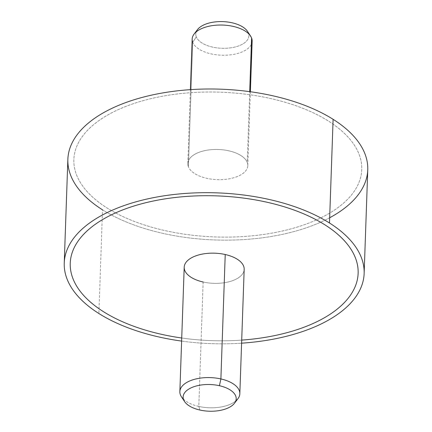 <?xml version="1.0" encoding="UTF-8"?>
<svg xmlns="http://www.w3.org/2000/svg" width="432" height="432" viewBox="0 0 432 432"><rect width="100%" height="100%" fill="white"/><g stroke="black" fill="none" stroke-linecap="round" stroke-linejoin="round"><path stroke-width="0.32" stroke-dasharray="2.16 1.62" d="M367.756 169.803A150.039 75.443 2 0 1 320.582 222.215A150.039 75.443 2 0 1 111.272 214.909A150.039 75.443 2 0 1 102.514 209.828L98.89 313.519L102.514 209.828A150.039 75.443 2 0 1 67.862 159.332M181.618 341.086A150.039 75.443 -178 0 0 241.601 343.181A150.039 75.443 2 0 1 181.618 341.086M70.243 263.234A144.034 72.425 -178 0 0 103.507 311.704A144.034 72.425 -178 0 0 261.949 337.856A144.034 72.425 -178 0 0 358.139 273.289M102.514 209.828A150.039 75.443 -178 0 0 111.267 214.909A150.039 75.443 -178 0 0 320.576 222.221A150.039 75.443 -178 0 0 329.67 217.76M115.565 212.906A144.034 72.425 -178 0 0 316.435 219.92A144.034 72.425 -178 0 0 328.498 121.117A144.034 72.425 -178 0 0 125.744 106.456A144.034 72.425 -178 0 0 107.125 208.013A144.034 72.425 -178 0 0 115.56 212.906A144.034 72.425 2 0 1 107.125 208.019A144.034 72.425 2 0 1 125.744 106.461A144.034 72.425 2 0 1 328.493 121.122A144.034 72.425 2 0 1 316.445 219.92A144.034 72.425 2 0 1 115.56 212.911M252.142 41.186A30.008 15.088 2 0 1 224.797 55.247A30.008 15.088 2 0 1 192.726 42.282L188.379 166.703A30.008 15.088 -178 0 0 194.751 173.615A30.008 15.088 -178 0 0 227.761 179.064A30.008 15.088 -178 0 0 247.801 165.613A30.008 15.088 -178 0 0 247.244 162.421L249.712 91.654L247.244 162.421A30.008 15.088 2 0 1 230.688 178.529A30.008 15.088 2 0 1 194.751 173.615A30.008 15.088 2 0 1 188.379 166.703A30.008 15.088 2 0 1 204.93 150.595A30.008 15.088 2 0 1 240.872 155.509A30.008 15.088 2 0 1 247.244 162.421A30.008 15.088 -178 0 0 240.872 155.509A30.008 15.088 -178 0 0 207.862 150.066A30.008 15.088 -178 0 0 187.823 163.517A30.008 15.088 -178 0 0 188.379 166.703L192.726 42.282A30.008 15.088 2 0 1 192.164 39.096M196.241 31.86A26.541 13.343 -178 0 0 196.301 36.85A26.541 13.343 -178 0 0 227.448 48.19A26.541 13.343 -178 0 0 248.373 33.064A26.541 13.343 2 0 1 227.448 48.19A26.541 13.343 2 0 1 196.301 36.85L192.726 42.282A30.008 15.088 -178 0 0 221.627 55.22A30.008 15.088 -178 0 0 251.365 44.329M251.586 38L248.373 33.064L251.586 38M192.726 42.282L196.301 36.85A26.541 13.343 2 0 1 197.505 29.603M247.477 31.347A26.541 13.343 2 0 1 248.373 33.064M241.704 340.103A144.034 72.425 2 0 1 181.726 338.008M183.416 399.136A30.008 15.088 -178 0 0 198.801 406.436L203.148 282.01A30.008 15.088 -178 0 0 238.48 277.754A30.008 15.088 -178 0 0 237.249 259.211M244.177 269.309A30.008 15.088 2 0 1 203.148 282.01A30.008 15.088 2 0 1 191.128 277.317A30.008 15.088 2 0 1 184.199 267.219M203.148 282.01L198.801 406.436A30.008 15.088 -178 0 0 235.759 400.966M237.913 398.736A30.008 15.088 2 0 1 198.801 406.436L199.897 410.033L198.801 406.436A30.008 15.088 2 0 1 181.418 396.765M187.823 163.517L190.399 89.651M247.801 165.613L250.382 91.746"/><path stroke-width="0.65" d="M329.486 222.998A150.039 75.443 -178 0 0 164.441 195.761A150.039 75.443 -178 0 0 64.244 263.023A150.039 75.443 -178 0 0 98.89 313.519A150.039 75.443 -178 0 0 181.618 341.086A150.039 75.443 2 0 1 98.89 313.519A150.039 75.443 2 0 1 118.287 207.733A150.039 75.443 2 0 1 329.486 222.998L333.11 119.313L329.486 222.998A150.039 75.443 2 0 1 241.601 343.181A150.039 75.443 -178 0 0 364.138 273.494A150.039 75.443 -178 0 0 329.486 222.998M64.244 263.023L67.862 159.332A150.039 75.443 2 0 1 168.059 92.07A150.039 75.443 2 0 1 333.11 119.313A150.039 75.443 2 0 1 367.756 169.803L364.138 273.494M358.139 273.289A144.034 72.425 -178 0 0 324.875 224.813A144.034 72.425 -178 0 0 166.428 198.661A144.034 72.425 -178 0 0 70.243 263.234M329.67 217.76A150.039 75.443 -178 0 0 333.11 119.313A150.039 75.443 -178 0 0 121.905 104.042A150.039 75.443 -178 0 0 102.514 209.828M190.399 89.651L192.164 39.096A30.008 15.088 2 0 1 219.515 25.034A30.008 15.088 2 0 1 251.586 38L249.712 91.654L251.586 38A30.008 15.088 2 0 1 252.142 41.186L250.382 91.746M248.373 33.064A26.541 13.343 -178 0 0 222.178 21.6A26.541 13.343 -178 0 0 196.241 31.86M251.365 44.329A30.008 15.088 -178 0 0 251.586 38A30.008 15.088 -178 0 0 250.582 36.061A30.008 15.088 -178 0 0 222.68 25.061A30.008 15.088 -178 0 0 194.087 34.09A30.008 15.088 -178 0 0 192.726 42.282M194.087 34.09L197.505 29.603A26.541 13.343 2 0 1 222.804 21.616A26.541 13.343 2 0 1 247.477 31.347L250.582 36.061M181.726 338.008A144.034 72.425 2 0 1 103.502 311.71A144.034 72.425 2 0 1 122.121 210.157A144.034 72.425 2 0 1 324.875 224.818A144.034 72.425 2 0 1 241.704 340.103M235.759 400.966A30.008 15.088 -178 0 0 239.836 393.736A30.008 15.088 -178 0 0 220.887 378.94L225.229 254.518L220.887 378.94A30.008 15.088 -178 0 0 179.858 391.64L184.199 267.219A30.008 15.088 2 0 1 225.229 254.518A30.008 15.088 2 0 1 237.249 259.211A30.008 15.088 -178 0 0 225.229 254.518A30.008 15.088 -178 0 0 189.902 258.773A30.008 15.088 -178 0 0 191.128 277.317A30.008 15.088 -178 0 0 203.148 282.01M179.858 391.64A30.008 15.088 -178 0 0 183.416 399.136M237.249 259.211A30.008 15.088 2 0 1 244.177 269.309L239.836 393.736M184.523 401.479L181.418 396.765A30.008 15.088 2 0 1 189.194 381.202A30.008 15.088 2 0 1 220.887 378.94L219.429 385.711A26.541 13.343 2 0 1 234.333 403.429A26.541 13.343 2 0 1 199.897 410.033A26.541 13.343 2 0 1 184.993 392.315A26.541 13.343 2 0 1 219.429 385.711L220.887 378.94A30.008 15.088 2 0 1 237.913 398.736L234.495 403.223A26.541 13.343 -178 0 0 219.429 385.711A26.541 13.343 -178 0 0 191.398 387.709A26.541 13.343 -178 0 0 184.523 401.479A26.541 13.343 -178 0 0 199.897 410.033A26.541 13.343 -178 0 0 234.495 403.223"/></g></svg>
